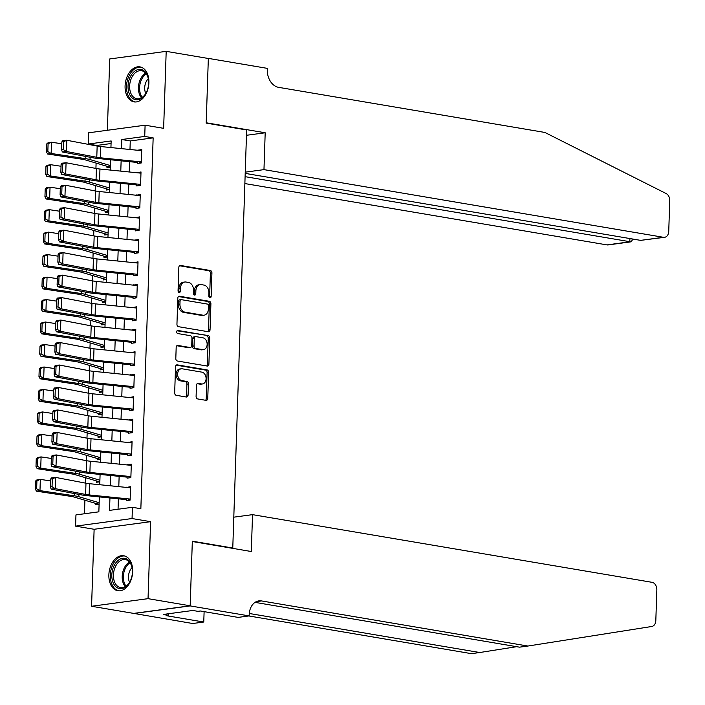 <?xml version="1.0" encoding="UTF-8"?>
<svg xmlns="http://www.w3.org/2000/svg" width="705" height="705" viewBox="0 0 705 705"><rect width="100%" height="100%" fill="white"/><g stroke="black" fill="none" stroke-linecap="round" stroke-linejoin="round"><path stroke-width="1.06" d="M209.94 297.792A1.56 1.154 82.3 0 0 211.147 296.444L211.923 273.002A2.23 1.648 82.3 0 0 210.346 270.517L180.559 265.468A2.23 1.648 82.3 0 0 180.189 265.459A2.23 1.648 82.3 0 0 178.832 267.398L178.057 290.839A1.56 1.154 82.3 0 0 180.374 291.227L180.471 288.195A7.147 5.261 82.3 0 1 184.816 282.009A7.147 5.261 82.3 0 1 186.005 282.035L188.482 282.449A7.147 5.261 82.3 0 1 193.54 290.407L193.443 293.447A1.56 1.154 82.3 0 0 195.761 293.835L195.858 290.804A7.147 5.261 82.3 0 1 200.202 284.617A7.147 5.261 82.3 0 1 201.392 284.635L203.868 285.058A7.147 5.261 82.3 0 1 208.927 293.016L208.83 296.047A1.56 1.154 82.3 0 0 209.94 297.792M209.376 297.501A1.56 1.154 82.3 0 0 209.623 296.646L210.398 273.205A2.23 1.648 82.3 0 0 208.812 270.72L179.537 265.759M178.603 292.284A1.56 1.154 82.3 0 0 178.85 291.438L178.947 288.398L180.471 288.195M193.99 294.893A1.56 1.154 82.3 0 0 194.236 294.038L194.333 291.006L195.858 290.804M132.681 571.64A17.748 11.712 -80.4 0 0 123.736 555.751A17.748 11.712 -80.4 0 0 108.87 574.848A17.748 11.712 -80.4 0 0 117.814 590.737A17.748 11.712 -80.4 0 0 132.681 571.64M148.896 82.776A17.748 11.712 -80.4 0 0 139.96 66.878A17.748 11.712 -80.4 0 0 125.085 85.975A17.748 11.712 -80.4 0 0 134.029 101.872A17.748 11.712 -80.4 0 0 148.896 82.776M196.096 396.448A2.23 1.648 82.3 0 0 197.682 398.933L206.036 400.352A2.23 1.648 82.3 0 0 206.406 400.361A2.23 1.648 82.3 0 0 207.763 398.422L208.627 372.39A2.23 1.648 82.3 0 0 207.041 369.905L177.263 364.864A2.23 1.648 82.3 0 0 176.893 364.855A2.23 1.648 82.3 0 0 175.536 366.785L174.673 392.817A2.23 1.648 82.3 0 0 176.25 395.311L186.349 397.021A2.23 1.648 82.3 0 0 186.719 397.021A2.23 1.648 82.3 0 0 188.076 395.091L188.446 383.952A2.23 1.648 82.3 0 0 186.86 381.467L181.855 380.612A5.975 4.397 82.3 0 1 177.634 374.628A5.975 4.397 82.3 0 1 181.256 368.794A5.975 4.397 82.3 0 1 182.251 368.812L201.859 372.134A5.975 4.397 82.3 0 1 206.08 378.118A5.975 4.397 82.3 0 1 202.458 383.952A5.975 4.397 82.3 0 1 201.463 383.934L198.193 383.379A2.23 1.648 82.3 0 0 197.823 383.379A2.23 1.648 82.3 0 0 196.466 385.309L196.096 396.448M190.183 605.798L133.712 613.403L91.571 606.265L148.041 598.66L190.183 605.798L192.324 541.176L232.773 548.032L246.644 129.967L206.195 123.111L208.336 58.489L166.195 51.35L163.639 128.336L145.098 125.199L144.728 136.435L153.152 137.863L140.85 508.728L132.425 507.3L132.055 518.536L75.585 526.141L75.955 514.906L98.85 511.821L99.343 496.91M148.041 598.66L150.597 521.682L132.055 518.536M208.31 331.738A2.23 1.648 82.3 0 0 208.68 331.747A2.23 1.648 82.3 0 0 210.037 329.808L210.901 303.776A2.23 1.648 82.3 0 0 209.323 301.291L179.537 296.25A2.23 1.648 82.3 0 0 179.167 296.241A2.23 1.648 82.3 0 0 177.81 298.171L176.946 324.203A2.23 1.648 82.3 0 0 178.532 326.697L208.31 331.738M209.764 338.083L208.9 364.115A2.23 1.648 82.3 0 1 207.543 366.054A2.23 1.648 82.3 0 1 207.173 366.045L177.396 361.004A2.23 1.648 82.3 0 1 175.809 358.51L176.179 347.371A2.23 1.648 82.3 0 1 177.537 345.441A2.23 1.648 82.3 0 1 177.907 345.45L189.989 347.494A2.23 1.648 82.3 0 0 190.359 347.494A2.23 1.648 82.3 0 0 191.716 345.565L191.963 338.171A2.23 1.648 82.3 0 0 190.376 335.686L177.801 333.562A1.56 1.154 82.3 0 1 177.907 330.469L208.186 335.598A2.23 1.648 82.3 0 1 209.764 338.083L208.239 338.294L207.376 364.326L208.9 364.115M166.195 51.35L109.724 58.956L107.363 130.275M95.827 503.449L95.783 504.727L99.097 504.278M96.576 480.969L96.532 482.246L99.846 481.806M97.316 458.497L97.272 459.775L100.595 459.325M98.066 436.016L98.021 437.294L101.335 436.853M98.815 413.535L98.77 414.822L102.084 414.373M99.555 391.063L99.511 392.341L102.824 391.901M100.304 368.583L100.26 369.869L103.573 369.42M101.044 346.111L101.009 347.389L104.322 346.939M101.793 323.63L101.749 324.917L105.063 324.467M102.542 301.158L102.498 302.436L105.812 301.987M103.282 278.678L103.238 279.955L106.552 279.515M104.032 256.206L103.987 257.484L107.301 257.034M104.772 233.725L104.737 235.003L108.05 234.562M105.521 211.244L105.477 212.531L108.79 212.082M106.27 188.773L106.226 190.05L109.539 189.61M137.554 161.533L137.493 163.463L141.308 162.952L141.758 149.469L137.933 150.297M136.814 184.014L136.744 185.944L140.559 185.433L141.009 171.941L137.184 172.769M136.065 206.486L136.003 208.416L139.819 207.904L140.26 194.421L136.435 195.25M135.316 228.966L135.254 230.896L139.07 230.385L139.519 216.893L135.695 217.722M134.576 251.438L134.514 253.377L138.33 252.857L138.77 239.374L134.946 240.202M133.827 273.919L133.765 275.849L137.581 275.338L138.03 261.846L134.206 262.683M133.086 296.391L133.016 298.33L136.832 297.81L137.281 284.326L133.457 285.155M132.337 318.871L132.276 320.801L136.091 320.29L136.532 306.807L132.707 307.636M131.588 341.343L131.527 343.282L135.342 342.762L135.792 329.279L131.967 330.107M130.848 363.824L130.786 365.754L134.593 365.243L135.043 351.76L131.218 352.588M130.099 386.305L130.037 388.235L133.853 387.724L134.303 374.232L130.469 375.06M129.359 408.777L129.288 410.707L133.104 410.195L133.553 396.712L129.729 397.541M128.61 431.257L128.548 433.187L132.364 432.676L132.804 419.184L128.98 420.013M127.861 453.729L127.799 455.659L131.615 455.148L132.064 441.665L128.239 442.493M127.12 476.21L127.05 478.14L130.866 477.629L131.315 464.137L127.49 464.965M153.152 137.863L130.266 140.947L129.976 149.495M129.579 161.674L129.235 171.967M128.83 184.146L128.486 194.448M128.081 206.627L127.746 216.928M127.341 229.107L126.997 239.4M126.592 251.579L126.248 261.881M125.851 274.06L125.508 284.353M125.102 296.532L124.759 306.834M124.353 319.012L124.018 329.305M123.613 341.484L123.269 351.786M122.864 363.965L122.52 374.258M122.124 386.437L121.78 396.739M121.375 408.918L121.031 419.219M120.625 431.398L120.291 441.691M119.885 453.87L119.542 464.172M119.136 476.351L118.793 486.644M118.387 498.823L118.043 509.239M126.371 498.682L126.31 500.621L130.125 500.101L130.575 486.617L126.741 487.446M111.064 143.529L96.691 145.468L96.673 145.961M96.1 163.084L95.924 168.433M95.36 185.556L95.184 190.914M94.611 208.037L94.435 213.386M93.871 230.509L93.686 235.867M93.122 252.989L92.945 258.347M92.373 275.461L92.196 280.819M91.632 297.942L91.456 303.3M90.883 320.414L90.707 325.772M90.143 342.894L89.958 348.252M89.394 365.375L89.218 370.724M88.645 387.847L88.469 393.205M87.905 410.328L87.728 415.677M87.156 432.799L86.979 438.157M86.407 455.28L86.23 460.629M85.666 477.752L85.49 483.11M84.917 500.233L84.468 513.76M107.01 166.292L106.966 167.578L110.288 167.129M231.663 548.182L232.773 548.032M150.597 521.682L94.126 529.279L91.571 606.265M94.126 529.279L75.585 526.141M96.691 145.468L88.257 144.04L88.636 132.796L145.098 125.199M109.945 497.977L109.531 510.385L132.425 507.3M144.728 136.435L121.833 139.519L121.533 148.64M121.128 160.819L120.784 171.121M120.379 183.3L120.044 193.602M119.638 205.772L119.295 216.074M118.889 228.253L118.555 238.554M118.149 250.733L117.806 261.026M117.4 273.205L117.056 283.507M116.651 295.686L116.316 305.979M115.911 318.158L115.567 328.459M115.162 340.638L114.818 350.931M114.421 363.11L114.078 373.412M113.672 385.591L113.329 395.884M112.923 408.063L112.588 418.365M112.183 430.543L111.839 440.845M111.434 453.024L111.09 463.317M110.694 475.496L110.35 485.798M110.932 147.574L111.152 140.956L88.257 144.04M99.749 484.732L100.092 474.43M100.498 462.251L100.833 451.949M101.238 439.77L101.582 429.477M101.987 417.298L102.331 406.996M102.727 394.818L103.071 384.525M103.476 372.346L103.82 362.044M104.225 349.865L104.56 339.572M104.966 327.393L105.309 317.091M105.715 304.912L106.058 294.619M106.455 282.441L106.799 272.139M107.204 259.96L107.548 249.658M107.953 237.488L108.288 227.186M108.693 215.007L109.037 204.706M109.442 192.527L109.786 182.234M110.192 170.055L110.526 159.753M130.266 140.947L121.833 139.519M137.942 149.98L141.714 150.623M137.193 172.461L140.974 173.095M136.453 194.932L140.225 195.576M135.704 217.413L139.484 218.048M134.955 239.885L138.735 240.528M134.214 262.366L137.986 263M133.465 284.838L137.246 285.481M132.716 307.318L136.497 307.953M131.976 329.79L135.748 330.433M131.227 352.271L135.007 352.914M130.487 374.743L134.258 375.386M129.738 397.223L133.518 397.867M128.989 419.704L132.769 420.339M128.248 442.176L132.02 442.819M127.499 464.657L131.28 465.291M126.759 487.129L130.531 487.772M200.202 284.617L198.678 284.82A7.147 5.261 82.3 0 0 194.333 291.006M184.816 282.009L183.291 282.22A7.147 5.261 82.3 0 0 178.947 288.398M207.816 331.65A2.23 1.648 82.3 0 0 208.513 330.019L209.376 303.987A2.23 1.648 82.3 0 0 207.799 301.493L178.515 296.541M208.504 305.811A1.56 1.154 82.3 0 0 207.402 304.075L181.256 299.643A1.56 1.154 82.3 0 0 180.048 300.991L179.942 304.19A7.147 5.261 82.3 0 0 185.001 312.148L202.873 315.179A7.147 5.261 82.3 0 0 204.062 315.197A7.147 5.261 82.3 0 0 208.398 309.01L208.504 305.811M179.731 299.845A1.56 1.154 82.3 0 0 178.524 301.194L180.048 300.991M204.062 315.197L202.529 315.399A7.147 5.261 82.3 0 1 201.348 315.382L183.476 312.35A7.147 5.261 82.3 0 1 178.418 304.393L178.524 301.194M206.671 365.957A2.23 1.648 82.3 0 0 207.376 364.326M176.885 345.732L188.464 347.697A2.23 1.648 82.3 0 0 188.834 347.706A2.23 1.648 82.3 0 0 189.187 347.6M177.061 330.795L208.186 335.598M202.52 349.618A5.975 4.397 82.3 0 0 203.516 349.636A5.975 4.397 82.3 0 0 207.138 343.793A5.975 4.397 82.3 0 0 202.908 337.81L195.999 336.637A2.23 1.648 82.3 0 0 195.629 336.637A2.23 1.648 82.3 0 0 194.272 338.567L194.034 345.961A2.23 1.648 82.3 0 0 195.611 348.446L202.52 349.618L200.995 349.821A5.975 4.397 82.3 0 0 201.982 349.839L203.516 349.636M194.474 336.849A2.23 1.648 82.3 0 0 194.104 336.84A2.23 1.648 82.3 0 0 192.747 338.77L194.272 338.567M200.995 349.821L194.087 348.649A2.23 1.648 82.3 0 1 192.5 346.164L192.747 338.77M208.239 338.294A2.23 1.648 82.3 0 0 206.653 335.8M202.458 383.952L200.934 384.163A5.975 4.397 82.3 0 1 199.938 384.146L197.171 383.67M181.256 368.794L179.731 368.997A5.975 4.397 82.3 0 0 176.109 374.84A5.975 4.397 82.3 0 0 180.33 380.823L181.855 380.612M185.847 396.933A2.23 1.648 82.3 0 0 186.552 395.293L186.922 384.154A2.23 1.648 82.3 0 0 185.336 381.669L180.33 380.823M205.534 400.264A2.23 1.648 82.3 0 0 206.239 398.633L207.103 372.601A2.23 1.648 82.3 0 0 205.516 370.107L176.232 365.155M46.697 143.961L46.433 151.831L47.834 151.601L48.099 143.741L46.697 143.961L48.028 142.798L51.527 142.234L61.784 143.776M48.099 143.741L51.527 142.234L51.157 153.47L85.754 158.687A17.061 2.582 1.9 0 1 90.02 159.568L110.332 165.552M47.834 151.601L51.157 153.47L47.658 154.034L46.433 151.831M110.288 167.006L109.196 166.821A7.966 1.207 1.9 0 1 107.645 166.486L85.094 159.832A11.377 1.718 -178.1 0 0 82.247 159.251L47.658 154.034M141.344 161.912L100.33 157.788A11.377 1.718 1.9 0 1 96.788 157.294L66.446 151.504L62.34 151.963L92.681 157.753A17.061 2.582 -178.1 0 0 97.995 158.493L137.528 162.476M139.722 162.714L141.212 162.97M61.846 141.89L62.71 140.727L66.816 140.269L66.446 151.504L63.23 149.566L63.485 141.705L61.846 141.89L61.582 149.751L63.23 149.566M141.714 150.676L100.7 146.543A11.377 1.718 1.9 0 1 97.158 146.05L66.816 140.269L63.485 141.705M61.582 149.751L62.34 151.963M129.165 93.395A15.36 10.134 99.6 0 1 133.624 72.157A15.36 10.134 99.6 0 1 147.512 75.814A15.36 10.134 99.6 0 1 148.341 78.845A15.36 10.134 99.6 0 1 145.882 93.333A15.36 10.134 99.6 0 1 129.165 93.395M148.394 79.136A14.223 9.385 -80.4 0 0 147.68 76.607A14.223 9.385 -80.4 0 0 141.555 70.729A14.223 9.385 -80.4 0 0 131.72 77.568A14.223 9.385 -80.4 0 0 130.689 92.884A14.223 9.385 -80.4 0 0 136.805 98.762A14.223 9.385 -80.4 0 0 146.032 93.078M148.297 78.704A10.126 6.68 -80.4 0 0 145.441 92.619A10.126 6.68 -80.4 0 0 145.803 93.457M141.247 67.213A17.634 11.632 -80.4 0 0 129.077 75.735A17.634 11.632 -80.4 0 0 127.808 94.69A17.634 11.632 -80.4 0 0 135.351 101.978M112.95 582.26A15.36 10.134 99.6 0 1 117.409 561.03A15.36 10.134 99.6 0 1 131.297 564.687A15.36 10.134 99.6 0 1 132.126 567.71A15.36 10.134 99.6 0 1 129.667 582.207A15.36 10.134 99.6 0 1 112.95 582.26M132.17 568.001A14.223 9.385 -80.4 0 0 131.456 565.48A14.223 9.385 -80.4 0 0 125.34 559.594A14.223 9.385 -80.4 0 0 115.505 566.441A14.223 9.385 -80.4 0 0 114.474 581.748A14.223 9.385 -80.4 0 0 120.59 587.635A14.223 9.385 -80.4 0 0 129.808 581.942M132.082 567.569A10.126 6.68 -80.4 0 0 129.226 581.493A10.126 6.68 -80.4 0 0 129.588 582.321M125.023 556.078A17.634 11.632 -80.4 0 0 112.853 564.599A17.634 11.632 -80.4 0 0 111.593 583.564A17.634 11.632 -80.4 0 0 119.136 590.852M244.864 183.564L606.987 244.899L629.803 241.824L629.909 238.546M245.093 176.664L630.816 241.859L608.115 244.917A6.821 5.023 -97.7 0 1 606.987 244.899M265.195 132.769L263.97 169.632L663.449 237.294A6.821 5.023 82.3 0 0 664.586 237.312A6.821 5.023 82.3 0 0 668.737 231.407L669.75 200.722A6.821 5.023 82.3 0 0 666.119 193.531L544.886 132.452L278.572 87.341A15.924 11.721 -97.7 0 1 267.292 69.61L267.336 68.367L208.336 58.383L206.204 122.776L265.195 132.769L246.468 135.29M263.97 169.632L245.243 172.152M245.208 173.386L640.634 240.37L663.449 237.294M664.586 237.312L640.634 240.37M632.165 238.933L632.121 240.423L630.816 241.859M252.531 514.65L652.01 582.312A6.821 5.023 82.3 0 1 656.84 589.909L655.817 620.594A6.821 5.023 82.3 0 1 651.755 626.489L527.851 646.044L261.529 600.933A15.924 11.721 82.3 0 0 258.885 600.88A15.924 11.721 82.3 0 0 249.209 614.672L249.173 615.906L190.174 605.912L192.315 541.519L251.306 551.513L252.531 514.65L233.796 517.17M249.173 615.906L238.105 617.395L200.352 610.997L197.902 611.332L192.853 610.468L163.393 614.434L168.451 615.298L166.01 615.624L203.763 622.022L192.703 623.511L133.712 613.403M133.703 613.517L190.174 605.912M527.851 646.044L519.497 647.164L255.034 602.37M249.279 613.482L479.735 652.522L471.381 653.65L248.83 615.95M479.735 652.522L516.677 646.688M203.763 622.022L204.115 611.64M168.451 615.298L168.504 613.747M45.948 166.442L45.693 174.302L47.085 174.082L47.35 166.213L45.948 166.442L47.288 165.27L50.786 164.714L61.035 166.257M47.35 166.213L50.786 164.714L50.416 175.95L85.005 181.159A17.061 2.582 1.9 0 1 89.271 182.04L109.592 188.032M47.085 174.082L50.416 175.95L46.909 176.514L45.693 174.302M109.539 189.486L108.455 189.301A7.966 1.207 1.9 0 1 106.904 188.958L84.353 182.313A11.377 1.718 -178.1 0 0 81.507 181.723L46.909 176.514M45.208 188.914L44.944 196.783L46.345 196.554L46.601 188.693L45.208 188.914L46.539 187.75L50.037 187.186L60.295 188.728M46.601 188.693L50.037 187.186L49.667 198.422L84.265 203.639A17.061 2.582 1.9 0 1 88.53 204.52L108.843 210.504M46.345 196.554L49.667 198.422L46.169 198.986L44.944 196.783M108.799 211.958L107.706 211.773A7.966 1.207 1.9 0 1 106.155 211.438L83.604 204.794A11.377 1.718 -178.1 0 0 80.758 204.203L46.169 198.986M44.459 211.394L44.195 219.264L45.596 219.035L45.86 211.165L44.459 211.394L45.79 210.231L49.297 209.667L59.546 211.209M45.86 211.165L49.297 209.667L48.918 220.903L83.516 226.111A17.061 2.582 1.9 0 1 87.781 227.001L108.103 232.985M45.596 219.035L48.918 220.903L45.42 221.467L44.195 219.264M108.05 234.439L106.957 234.254A7.966 1.207 1.9 0 1 105.406 233.91L82.855 227.266A11.377 1.718 -178.1 0 0 80.017 226.675L45.42 221.467M43.71 233.866L43.454 241.736L44.856 241.515L45.111 233.646L43.71 233.866L45.049 232.703L48.548 232.139L58.797 233.681M45.111 233.646L48.548 232.139L48.178 243.375L82.767 248.592A17.061 2.582 1.9 0 1 87.041 249.473L107.354 255.457M44.856 241.515L48.178 243.375L44.671 243.939L43.454 241.736M107.31 256.911L106.217 256.735A7.966 1.207 1.9 0 1 104.666 256.391L82.115 249.746A11.377 1.718 -178.1 0 0 79.268 249.156L44.671 243.939M140.595 184.393L99.581 180.26A11.377 1.718 1.9 0 1 96.047 179.766L65.706 173.985L61.591 174.443L91.932 180.224A17.061 2.582 -178.1 0 0 97.246 180.974L136.779 184.948M138.973 185.186L140.462 185.441M61.097 164.362L61.961 163.207L66.076 162.74L65.706 173.985L62.481 172.046L62.745 164.177L61.097 164.362L60.842 172.231L62.481 172.046M140.974 173.157L99.96 169.024A11.377 1.718 1.9 0 1 96.418 168.53L66.076 162.74L62.745 164.177M60.842 172.231L61.591 174.443M139.854 206.865L98.841 202.74A11.377 1.718 1.9 0 1 95.298 202.247L64.957 196.457L60.85 196.915L91.192 202.705A17.061 2.582 -178.1 0 0 96.497 203.445L136.039 207.429M138.233 207.667L139.722 207.922M60.357 186.843L61.22 185.679L65.327 185.221L64.957 196.457L61.74 194.518L61.996 186.658L60.357 186.843L60.092 194.703L61.74 194.518M140.225 195.629L99.211 191.504A11.377 1.718 1.9 0 1 95.668 191.002L65.327 185.221L61.996 186.658M60.092 194.703L60.85 196.915M139.105 229.345L98.092 225.212A11.377 1.718 1.9 0 1 94.549 224.719L64.208 218.938L60.101 219.396L90.443 225.186A17.061 2.582 -178.1 0 0 95.757 225.926L135.29 229.9M137.484 230.147L138.973 230.394M59.608 209.315L60.471 208.16L64.587 207.693L64.208 218.938L60.991 216.999L61.256 209.129L59.608 209.315L59.343 217.184L60.991 216.999M139.475 218.109L98.471 213.976A11.377 1.718 1.9 0 1 94.928 213.483L64.587 207.693L61.256 209.129M59.343 217.184L60.101 219.396M138.356 251.817L97.352 247.693A11.377 1.718 1.9 0 1 93.809 247.199L63.468 241.41L59.352 241.877L89.694 247.658A17.061 2.582 -178.1 0 0 95.008 248.398L134.54 252.381M136.735 252.619L138.224 252.875M58.859 231.795L59.731 230.632L63.838 230.174L63.468 241.41L60.242 239.471L60.507 231.61L58.859 231.795L58.603 239.656L60.242 239.471M138.735 240.581L97.722 236.457A11.377 1.718 1.9 0 1 94.179 235.963L63.838 230.174L60.507 231.61M58.603 239.656L59.352 241.877M42.97 256.347L42.705 264.216L44.107 263.987L44.371 256.118L42.97 256.347L44.3 255.184L47.799 254.62L58.057 256.162M44.371 256.118L47.799 254.62L47.429 265.856L82.027 271.072A17.061 2.582 1.9 0 1 86.292 271.954L106.605 277.937M44.107 263.987L47.429 265.856L43.93 266.419L42.705 264.216M106.561 279.392L105.468 279.206A7.966 1.207 1.9 0 1 103.917 278.863L81.366 272.218A11.377 1.718 -178.1 0 0 78.519 271.637L43.93 266.419M137.616 274.298L96.603 270.165A11.377 1.718 1.9 0 1 93.06 269.671L62.719 263.89L58.612 264.349L88.953 270.138A17.061 2.582 -178.1 0 0 94.267 270.879L133.8 274.853M135.994 275.1L137.484 275.347M58.118 254.267L58.982 253.113L63.089 252.654L62.719 263.89L59.502 261.952L59.758 254.082L58.118 254.267L57.854 262.137L59.502 261.952M137.986 263.062L96.973 258.929A11.377 1.718 1.9 0 1 93.43 258.435L63.089 252.654L59.758 254.082M57.854 262.137L58.612 264.349M42.221 278.827L41.956 286.688L43.358 286.468L43.622 278.598L42.221 278.827L43.551 277.655L47.059 277.091L57.308 278.642M43.622 278.598L47.059 277.091L46.689 288.336L81.278 293.544A17.061 2.582 1.9 0 1 85.543 294.426L105.865 300.418M43.358 286.468L46.689 288.336L43.181 288.9L41.956 286.688M105.812 301.872L104.728 301.687A7.966 1.207 1.9 0 1 103.168 301.343L80.626 294.699A11.377 1.718 -178.1 0 0 77.779 294.108L43.181 288.9M136.867 296.779L95.854 292.645A11.377 1.718 1.9 0 1 92.311 292.152L61.969 286.362L57.863 286.829L88.204 292.61A17.061 2.582 -178.1 0 0 93.518 293.351L133.051 297.334M135.245 297.572L136.735 297.827M57.369 276.748L58.233 275.584L62.348 275.126L61.969 286.362L58.753 284.432L59.017 276.563L57.369 276.748L57.114 284.617L58.753 284.432M137.237 285.534L96.233 281.41A11.377 1.718 1.9 0 1 92.69 280.916L62.348 275.126L59.017 276.563M57.114 284.617L57.863 286.829M41.472 301.299L41.216 309.169L42.617 308.94L42.873 301.07L41.472 301.299L42.811 300.136L46.31 299.572L56.559 301.114M42.873 301.07L46.31 299.572L45.94 310.808L80.529 316.025A17.061 2.582 1.9 0 1 84.803 316.906L105.115 322.89M42.617 308.94L45.94 310.808L42.441 311.372L41.216 309.169M105.071 324.344L103.979 324.159A7.966 1.207 1.9 0 1 102.428 323.815L79.876 317.171A11.377 1.718 -178.1 0 0 77.03 316.589L42.441 311.372M136.127 319.25L95.113 315.126A11.377 1.718 1.9 0 1 91.571 314.624L61.229 308.843L57.123 309.301L87.464 315.091A17.061 2.582 -178.1 0 0 92.769 315.831L132.302 319.814M134.505 320.052L135.994 320.299M56.629 299.22L57.493 298.065L61.599 297.607L61.229 308.843L58.013 306.904L58.268 299.035L56.629 299.22L56.365 307.089L58.013 306.904M136.497 308.014L95.483 303.881A11.377 1.718 1.9 0 1 91.941 303.388L61.599 297.607L58.268 299.035M56.365 307.089L57.123 309.301M40.731 323.78L40.467 331.641L41.868 331.421L42.133 323.551L40.731 323.78L42.062 322.608L45.569 322.044L55.818 323.595M42.133 323.551L45.569 322.044L45.191 333.289L79.788 338.497A17.061 2.582 1.9 0 1 84.054 339.378L104.375 345.371M41.868 331.421L45.191 333.289L41.692 333.853L40.467 331.641M104.322 346.825L103.23 346.64A7.966 1.207 1.9 0 1 101.679 346.296L79.127 339.651A11.377 1.718 -178.1 0 0 76.29 339.061L41.692 333.853M135.378 341.731L94.364 337.598A11.377 1.718 1.9 0 1 90.822 337.105L60.48 331.315L56.374 331.782L86.715 337.563A17.061 2.582 -178.1 0 0 92.029 338.303L131.562 342.286M133.756 342.524L135.245 342.78M55.88 321.7L56.744 320.546L60.859 320.079L60.48 331.315L57.264 329.385L57.528 321.515L55.88 321.7L55.616 329.57L57.264 329.385M135.748 330.486L94.734 326.362A11.377 1.718 1.9 0 1 91.201 325.869L60.859 320.079L57.528 321.515M55.616 329.57L56.374 331.782M39.982 346.252L39.727 354.121L41.128 353.892L41.383 346.032L39.982 346.252L41.322 345.089L44.82 344.525L55.069 346.067M41.383 346.032L44.82 344.525L44.45 355.761L79.039 360.978A17.061 2.582 1.9 0 1 83.313 361.859L103.626 367.843M41.128 353.892L44.45 355.761L40.943 356.325L39.727 354.121M103.573 369.297L102.489 369.112A7.966 1.207 1.9 0 1 100.938 368.777L78.387 362.123A11.377 1.718 -178.1 0 0 75.541 361.542L40.943 356.325M134.629 364.203L93.624 360.079A11.377 1.718 1.9 0 1 90.081 359.585L59.74 353.795L55.624 354.254L85.966 360.043A17.061 2.582 -178.1 0 0 91.28 360.784L130.813 364.767M133.007 365.005L134.496 365.252M55.131 344.172L56.003 343.018L60.11 342.56L59.74 353.795L56.515 351.857L56.779 343.996L55.131 344.172L54.875 352.042L56.515 351.857M135.007 352.967L93.994 348.834A11.377 1.718 1.9 0 1 90.451 348.34L60.11 342.56L56.779 343.996M54.875 352.042L55.624 354.254M39.242 368.733L38.978 376.593L40.379 376.373L40.643 368.504L39.242 368.733L40.573 367.561L44.071 366.997L54.329 368.548M40.643 368.504L44.071 366.997L43.701 378.241L78.299 383.45A17.061 2.582 1.9 0 1 82.564 384.331L102.877 390.323M40.379 376.373L43.701 378.241L40.203 378.805L38.978 376.593M102.833 391.777L101.74 391.592A7.966 1.207 1.9 0 1 100.189 391.249L77.638 384.604A11.377 1.718 -178.1 0 0 74.792 384.013L40.203 378.805M133.888 386.684L92.875 382.551A11.377 1.718 1.9 0 1 89.332 382.057L58.991 376.276L54.884 376.734L85.226 382.515A17.061 2.582 -178.1 0 0 90.54 383.264L130.072 387.239M132.267 387.477L133.756 387.732M54.391 366.653L55.254 365.498L59.361 365.031L58.991 376.276L55.774 374.337L56.03 366.468L54.391 366.653L54.126 374.522L55.774 374.337M134.258 375.448L93.245 371.315A11.377 1.718 1.9 0 1 89.702 370.821L59.361 365.031L56.03 366.468M54.126 374.522L54.884 376.734M38.493 391.204L38.229 399.074L39.63 398.845L39.894 390.984L38.493 391.204L39.824 390.041L43.331 389.477L53.58 391.019M39.894 390.984L43.331 389.477L42.952 400.713L77.55 405.93A17.061 2.582 1.9 0 1 81.815 406.811L102.137 412.795M39.63 398.845L42.952 400.713L39.454 401.277L38.229 399.074M102.084 414.249L101 414.064A7.966 1.207 1.9 0 1 99.44 413.729L76.898 407.085A11.377 1.718 -178.1 0 0 74.051 406.494L39.454 401.277M133.139 409.156L92.126 405.031A11.377 1.718 1.9 0 1 88.583 404.538L58.242 398.748L54.135 399.206L84.477 404.996A17.061 2.582 -178.1 0 0 89.791 405.736L129.323 409.72M131.518 409.957L133.007 410.213M53.642 389.134L54.505 387.97L58.621 387.512L58.242 398.748L55.025 396.809L55.29 388.949L53.642 389.134L53.386 396.994L55.025 396.809M133.509 397.92L92.505 393.787A11.377 1.718 1.9 0 1 88.962 393.293L58.621 387.512L55.29 388.949M53.386 396.994L54.135 399.206M37.744 413.685L37.488 421.555L38.89 421.326L39.145 413.456L37.744 413.685L39.083 412.522L42.582 411.958L52.831 413.5M39.145 413.456L42.582 411.958L42.212 423.194L76.801 428.402A17.061 2.582 1.9 0 1 81.075 429.283L101.388 435.276M38.89 421.326L42.212 423.194L38.713 423.758L37.488 421.555M101.344 436.73L100.251 436.545A7.966 1.207 1.9 0 1 98.7 436.201L76.149 429.556A11.377 1.718 -178.1 0 0 73.302 428.966L38.713 423.758M132.399 431.636L91.386 427.503A11.377 1.718 1.9 0 1 87.843 427.01L57.502 421.229L53.386 421.687L83.728 427.477A17.061 2.582 -178.1 0 0 89.041 428.217L128.574 432.191M130.778 432.438L132.258 432.685M52.901 411.605L53.765 410.451L57.872 409.984L57.502 421.229L54.276 419.29L54.541 411.42L52.901 411.605L52.637 419.475L54.276 419.29M132.769 420.4L91.756 416.267A11.377 1.718 1.9 0 1 88.213 415.774L57.872 409.984L54.541 411.42M52.637 419.475L53.386 421.687M37.004 436.157L36.739 444.027L38.141 443.798L38.405 435.937L37.004 436.157L38.334 434.994L41.842 434.43L52.091 435.972M38.405 435.937L41.842 434.43L41.463 445.666L76.061 450.883A17.061 2.582 1.9 0 1 80.326 451.764L100.648 457.748M38.141 443.798L41.463 445.666L37.964 446.23L36.739 444.027M100.595 459.202L99.502 459.017A7.966 1.207 1.9 0 1 97.951 458.682L75.4 452.037A11.377 1.718 -178.1 0 0 72.553 451.447L37.964 446.23M131.65 454.108L90.637 449.984A11.377 1.718 1.9 0 1 87.094 449.49L56.753 443.701L52.646 444.168L82.987 449.949A17.061 2.582 -178.1 0 0 88.301 450.689L127.834 454.672M130.028 454.91L131.518 455.166M52.152 434.086L53.016 432.923L57.123 432.465L56.753 443.701L53.536 441.762L53.791 433.901L52.152 434.086L51.888 441.947L53.536 441.762M132.02 442.872L91.007 438.748A11.377 1.718 1.9 0 1 87.473 438.254L57.123 432.465L53.791 433.901M51.888 441.947L52.646 444.168M36.255 458.638L35.999 466.507L37.4 466.278L37.656 458.409L36.255 458.638L37.594 457.474L41.093 456.911L51.342 458.453M37.656 458.409L41.093 456.911L40.723 468.146L75.312 473.363A17.061 2.582 1.9 0 1 79.586 474.245L99.898 480.228M37.4 466.278L40.723 468.146L37.215 468.71L35.999 466.507M99.846 481.682L98.762 481.497A7.966 1.207 1.9 0 1 97.211 481.154L74.659 474.509A11.377 1.718 -178.1 0 0 71.813 473.927L37.215 468.71M130.901 476.589L89.896 472.456A11.377 1.718 1.9 0 1 86.354 471.962L56.012 466.181L51.897 466.639L82.238 472.429A17.061 2.582 -178.1 0 0 87.552 473.17L127.085 477.144M129.279 477.391L130.769 477.637M51.403 456.558L52.276 455.404L56.382 454.945L56.012 466.181L52.787 464.242L53.051 456.373L51.403 456.558L51.148 464.428L52.787 464.242M131.28 465.353L90.266 461.22A11.377 1.718 1.9 0 1 86.724 460.726L56.382 454.945L53.051 456.373M51.148 464.428L51.897 466.639M35.514 481.11L35.25 488.979L36.651 488.759L36.916 480.889L35.514 481.11L36.845 479.946L40.344 479.382L50.601 480.933M36.916 480.889L40.344 479.382L39.974 490.618L74.571 495.835A17.061 2.582 1.9 0 1 78.837 496.717L99.149 502.709M36.651 488.759L39.974 490.618L36.475 491.182L35.25 488.979M99.105 504.163L98.013 503.978A7.966 1.207 1.9 0 1 96.462 503.634L73.91 496.99A11.377 1.718 -178.1 0 0 71.064 496.399L36.475 491.182M130.161 499.07L89.147 494.936A11.377 1.718 1.9 0 1 85.605 494.443L55.263 488.653L51.157 489.12L81.498 494.901A17.061 2.582 -178.1 0 0 86.812 495.641L126.345 499.625M128.539 499.863L130.028 500.118M50.663 479.039L51.527 477.875L55.633 477.417L55.263 488.653L52.047 486.723L52.302 478.854L50.663 479.039L50.399 486.899L52.047 486.723M130.531 487.825L89.517 483.7A11.377 1.718 1.9 0 1 85.975 483.207L55.633 477.417L52.302 478.854M50.399 486.899L51.157 489.12M209.623 296.646L211.147 296.444M178.85 291.438L180.374 291.227M194.236 294.038L195.761 293.835M179.837 265.565L180.559 265.468M208.812 270.72L210.346 270.517M210.398 273.205L211.923 273.002M178.814 296.347L179.537 296.25M207.799 301.493L209.323 301.291M209.376 303.987L210.901 303.776M208.513 330.019L210.037 329.808M178.418 304.393L179.942 304.19M183.476 312.35L185.001 312.148M201.348 315.382L202.873 315.179M177.184 345.547L177.907 345.45M188.464 347.697L189.989 347.494M177.396 330.539L177.907 330.469M192.5 346.164L194.034 345.961M194.087 348.649L195.611 348.446M197.471 383.485L198.193 383.379M199.938 384.146L201.463 383.934M185.336 381.669L186.86 381.467M186.922 384.154L188.446 383.952M186.552 395.293L188.076 395.091M176.541 364.961L177.263 364.864M205.516 370.107L207.041 369.905M207.103 372.601L208.627 372.39M206.239 398.633L207.763 398.422M85.825 156.448L85.754 158.687M90.099 157.259L90.02 159.568M100.33 157.788L100.7 146.543M96.788 157.294L97.158 146.05M141.485 97.828A14.223 9.385 99.6 0 1 139.475 94.373A14.223 9.385 99.6 0 1 145.662 73.153M146.261 73.91A13.756 9.077 -80.4 0 0 140.586 94.241A13.756 9.077 -80.4 0 0 142.295 97.308M125.27 586.701A14.223 9.385 99.6 0 1 123.252 583.238A14.223 9.385 99.6 0 1 129.447 562.017M130.046 562.775A13.756 9.077 -80.4 0 0 124.371 583.114A13.756 9.077 -80.4 0 0 126.08 586.181M256.347 601.629L261.529 600.933M85.085 178.92L85.005 181.159M89.35 179.74L89.271 182.04M84.336 201.401L84.265 203.639M88.61 202.212L88.53 204.52M83.587 223.873L83.516 226.111M87.861 224.692L87.781 227.001M82.846 246.353L82.767 248.592M87.112 247.164L87.041 249.473M99.581 180.26L99.96 169.024M96.047 179.766L96.418 168.53M98.841 202.74L99.211 191.504M95.298 202.247L95.668 191.002M98.092 225.212L98.471 213.976M94.549 224.719L94.928 213.483M97.352 247.693L97.722 236.457M93.809 247.199L94.179 235.963M82.097 268.825L82.027 271.072M86.371 269.645L86.292 271.954M96.603 270.165L96.973 258.929M93.06 269.671L93.43 258.435M81.357 291.306L81.278 293.544M85.622 292.117L85.543 294.426M95.854 292.645L96.233 281.41M92.311 292.152L92.69 280.916M80.608 313.787L80.529 316.025M84.882 314.597L84.803 316.906M95.113 315.126L95.483 303.881M91.571 314.624L91.941 303.388M79.859 336.259L79.788 338.497M84.133 337.069L84.054 339.378M94.364 337.598L94.734 326.362M90.822 337.105L91.201 325.869M79.119 358.739L79.039 360.978M83.384 359.55L83.313 361.859M93.624 360.079L93.994 348.834M90.081 359.585L90.451 348.34M78.37 381.211L78.299 383.45M82.644 382.031L82.564 384.331M92.875 382.551L93.245 371.315M89.332 382.057L89.702 370.821M77.62 403.692L77.55 405.93M81.895 404.503L81.815 406.811M92.126 405.031L92.505 393.787M88.583 404.538L88.962 393.293M76.88 426.164L76.801 428.402M81.145 426.983L81.075 429.283M91.386 427.503L91.756 416.267M87.843 427.01L88.213 415.774M76.131 448.644L76.061 450.883M80.405 449.455L80.326 451.764M90.637 449.984L91.007 438.748M87.094 449.49L87.473 438.254M75.391 471.116L75.312 473.363M79.656 471.936L79.586 474.245M89.896 472.456L90.266 461.22M86.354 471.962L86.724 460.726M74.642 493.597L74.571 495.835M78.916 494.408L78.837 496.717M89.147 494.936L89.517 483.7M85.605 494.443L85.975 483.207M179.475 299.845L181 299.643M188.834 347.706L190.359 347.494M194.104 336.84L195.629 336.637"/></g></svg>
